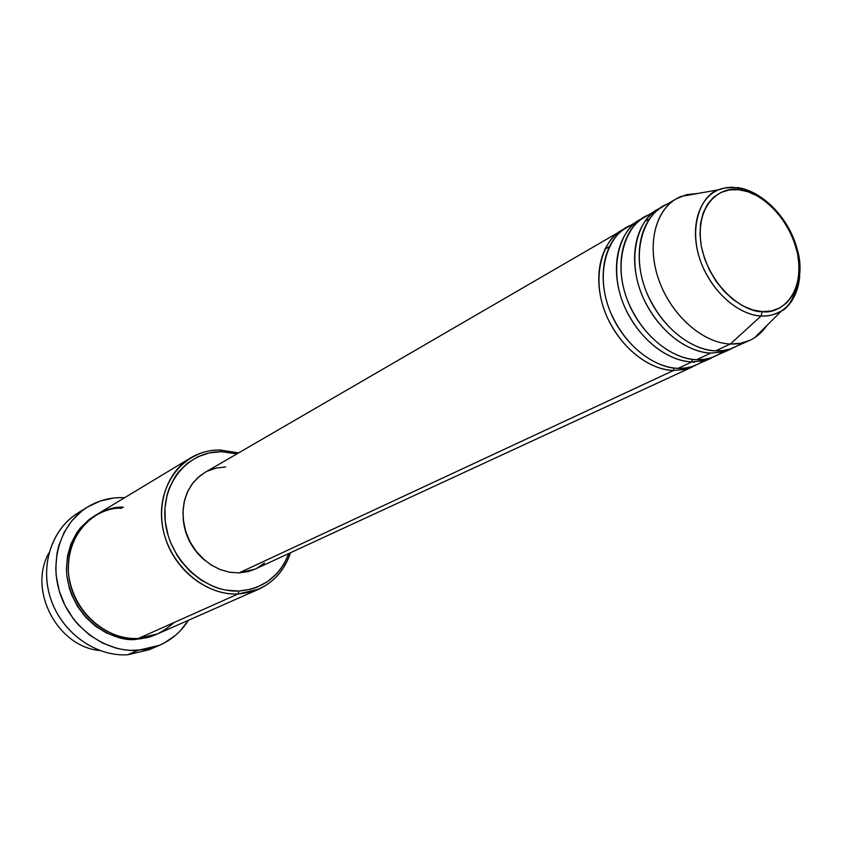<?xml version="1.0" encoding="UTF-8"?>
<svg xmlns="http://www.w3.org/2000/svg" width="842" height="842" viewBox="0 0 842 842"><rect width="100%" height="100%" fill="white"/><g stroke="black" fill="none" stroke-linecap="round" stroke-linejoin="round"><path stroke-width="1.26" d="M762.315 311.624C748.233 313.087 711.448 292.163 701.323 246.39C694.271 201.006 723.71 186.145 738.508 189.713L737.581 187.913L731.403 187.229L725.246 187.85L718.805 189.734C701.365 194.134 686.104 229.045 702.923 267.146C719.994 303.878 747.875 315.95 761.094 315.95L762.315 311.624L752.632 309.909L742.802 305.857L733.203 299.605L724.236 291.395L716.268 281.544L709.627 270.461L704.575 258.578L701.323 246.39L699.986 234.381L700.628 223.046L703.186 212.826L707.564 204.122L713.553 197.249L720.91 192.471L729.34 189.934L738.508 189.713L748.054 191.797L757.632 196.07L766.894 202.385L775.482 210.468L783.102 220.036L789.47 230.719L794.364 242.149L797.606 253.895L799.069 265.535L798.69 276.639L796.469 286.806L792.469 295.637L786.828 302.783L779.745 307.972L771.472 310.961L762.315 311.624L761.094 315.95C737.171 314.855 709.911 289.774 699.807 259.01C689.514 228.266 698.228 197.902 718.805 189.734L725.867 187.734L732.14 187.229L737.581 187.913L738.508 189.713C752.737 189.197 787.512 210.058 797.606 253.895C805.215 297.658 777.503 314.55 762.315 311.624M673.579 370.459L673.737 367.975L673.579 370.459C646.803 369.764 616.597 343.915 604.535 310.645C592.294 277.418 600.23 242.749 621.943 230.361L624.175 229.161C603.988 236.17 588.379 277.818 607.956 318.897C627.595 358.513 658.465 370.648 673.579 370.459L239.002 572.907L673.579 370.459L684.978 369.375L695.103 365.554M693.766 362.397L694.839 361.881M713.69 356.955L703.48 360.808L692.019 361.86L678.147 368.322L692.019 361.86C665.096 361.081 634.615 334.853 622.354 301.183C609.934 267.556 617.807 232.55 639.604 220.109L626.322 227.824C604.577 240.223 596.662 274.976 608.945 308.298C621.059 341.663 651.329 367.617 678.147 368.322C686.293 369.059 694.934 366.502 704.08 360.671M692.019 361.86L692.187 359.313L692.019 361.86C676.821 362.007 645.698 349.63 625.806 309.488C605.987 267.861 621.606 225.845 641.888 218.888L639.604 220.109M732.74 348.146L722.436 352.03L710.922 353.061L696.702 359.681L710.922 353.061C683.841 352.177 653.087 325.549 640.646 291.479C628.027 257.431 635.826 222.077 657.707 209.605L644.088 217.51C622.27 229.95 614.418 265.041 626.89 298.784C639.194 332.548 669.737 358.881 696.702 359.681C704.933 360.46 713.669 357.871 722.878 351.924M676.263 198.838L686.577 194.67L697.955 193.428L681.252 196.397C656.813 205.985 646.119 241.643 658.076 277.723C669.8 313.824 702.018 343.052 730.309 344.031C703.081 343.052 672.042 316.024 659.402 281.523C646.582 247.053 654.297 211.353 676.263 198.838L662.296 206.943C640.394 219.425 632.626 254.863 645.288 289.006C657.781 323.191 688.609 349.925 715.721 350.819C724.057 351.64 732.866 349.02 742.16 342.968M99.788 650.54C57.298 646.803 27.649 589.8 48.994 552.878C27.649 589.8 57.298 646.803 99.788 650.54M190.439 458.006L95.883 515.062C72.675 528.892 62.076 561.298 72.075 590.316C81.906 619.386 110.755 640.078 138.372 638.457L238.054 593.978L238.886 591.031C204.764 592.831 169.537 560.141 165.327 521.966C160.622 483.792 187.587 451.175 221.32 451.691L219.92 449.975C185.061 449.428 157.128 483.119 161.99 522.598C166.316 562.077 202.775 595.873 238.054 593.978C208.458 595.368 177.073 572.202 166.032 540.111C154.812 508.073 165.737 472.709 190.439 458.006C199.438 452.659 209.269 449.975 219.92 449.975L238.602 452.912L219.92 449.975L221.32 451.691L209.132 452.975L197.649 456.869L187.324 463.268L178.557 471.952L174.883 477.046L169.137 488.528L167.126 494.801L164.958 508.105L165.327 521.966L168.242 535.817L170.621 542.574L177.104 555.373L181.146 561.298L190.608 571.876L201.585 580.412L213.615 586.59L219.878 588.716L226.224 590.168L238.886 591.031L251.105 589.168L256.905 587.253L267.609 581.548L276.776 573.57L280.681 568.824L284.101 563.645L288.848 553.489C279.67 576.465 263.02 588.979 238.886 591.031L238.054 593.978L138.372 638.457C149.518 638.762 161.485 633.426 174.241 622.448M87.526 507.042C97.598 500.916 108.576 497.759 120.48 497.59L113.565 498.022L100.156 501.064L87.736 506.916L82.053 510.831L72.044 520.503L64.15 532.323L58.74 545.816L57.046 553.047L55.772 568.076L56.214 575.739L59.235 590.947L65.013 605.482L73.307 618.765L78.295 624.753L89.694 635.142L102.587 643.056L116.438 648.214L123.542 649.687L130.678 650.413L144.74 649.614L158.075 645.877L164.316 642.972L175.631 635.215L180.609 630.447L188.44 620.27C181.24 631.626 171.579 639.973 159.433 645.319L137.772 650.382L127.658 654.771L137.772 650.382C105.734 652.392 72.096 628.542 60.477 594.799C48.678 561.109 60.771 523.366 87.526 507.042L78.022 512.915C51.446 529.123 39.406 566.508 51.067 599.851C62.54 633.237 95.872 656.792 127.658 654.771C94.862 656.886 60.592 631.668 50.088 596.841C39.342 562.077 54.162 524.345 82.895 510.199M142.751 638.047L140.688 638.91L142.751 638.047M121.69 508.315C103.229 506.295 63.634 526.366 66.813 575.381C73.886 624.438 118.312 642.72 136.509 639.288L148.308 637.373L156.728 634.279L136.509 639.288L136.478 638.531L136.509 639.288L130.447 639.288L118.259 637.362L106.429 632.931L95.42 626.143L85.684 617.26L77.632 606.629L71.591 594.684L69.402 588.369L66.813 575.381L66.423 568.834L67.497 555.983L70.949 543.869L76.633 532.965L80.243 528.102L88.799 519.788L95.009 515.599M621.943 230.361L204.806 472.53L197.554 477.898L191.534 484.834L186.977 493.086L184.072 502.369L182.946 512.325L183.64 522.587L186.156 532.765L190.376 542.458L196.154 551.31L203.259 558.972L211.426 565.15L220.341 569.624L229.645 572.244L239.002 572.907L229.403 572.202L219.867 569.445L210.774 564.74L202.48 558.246L195.333 550.236L189.618 541.027L185.577 530.976L183.356 520.493L183.04 509.999L184.651 499.916L188.092 490.654L193.228 482.55L199.838 475.93L204.985 472.425M204.953 560.446L194.839 549.942L189.397 541.174L185.545 531.607L183.146 518.514C184.651 535.48 191.913 549.458 204.932 560.435M730.309 344.031L761.094 315.95L730.309 344.031L715.721 350.819L730.309 344.031C739.444 344.367 747.57 342.231 754.716 337.642L766.725 325.675C762.284 332.253 756.663 337.137 749.843 340.336L740.486 343.315L730.309 344.031M657.707 209.605L660.044 208.353C639.667 215.268 624.038 257.641 644.119 299.836C664.264 340.526 695.629 353.156 710.922 353.061M651.287 214.247C630.711 218.099 609.713 256.768 628.164 302.078C647.214 345.767 681.01 360.081 696.702 359.681L703.975 359.376L710.89 357.913L730.372 349.335M669.695 203.617C649.024 207.321 627.848 246.18 646.509 292.174C665.801 336.526 699.934 351.177 715.721 350.819L723.036 350.535L729.982 349.083L749.843 340.336M737.024 187.545L747.243 190.029L757.432 194.87C749.559 190.481 742.749 188.04 737.024 187.545M799.711 276.155C798.3 292.006 792.301 303.53 781.723 310.73C775.692 314.582 768.809 316.318 761.094 315.95C767.567 316.613 774.451 314.876 781.723 310.73C791.343 305.278 797.342 293.753 799.711 276.155M149.171 649.729L127.658 654.771L149.16 649.729L159.38 645.34M120.48 497.59L124.69 497.675L120.48 497.59M123.49 507.252C105.008 505.211 65.36 525.313 68.549 574.412C75.654 623.564 120.143 641.888 138.372 638.457L157.675 633.868L258.673 589.232L238.054 593.978C263.999 591.642 281.481 577.886 290.511 552.731C284.796 569.823 274.187 581.99 258.673 589.232M237.023 453.827L221.32 451.691L237.023 453.827M207.648 471.025L216.362 468.015L225.624 466.984M264.504 563.024L256.894 568.213M255.179 569.066L248.285 571.55L239.002 572.907L255.042 569.129L692.84 366.691M604.798 249.264L609.155 246.759M633.331 224.625C612.86 228.603 592.021 267.072 610.271 311.729C629.1 354.766 662.559 368.754 678.147 368.322L685.388 367.996L692.261 366.533L711.374 358.124M645.077 221.078L649.066 219.278M754.716 337.642L781.723 310.73C788.238 309.551 806.962 281.302 797.3 249.548C789.259 218.415 763.041 191.134 737.581 187.913C728.846 187.261 722.583 187.871 718.805 189.734L681.252 196.397"/></g></svg>
